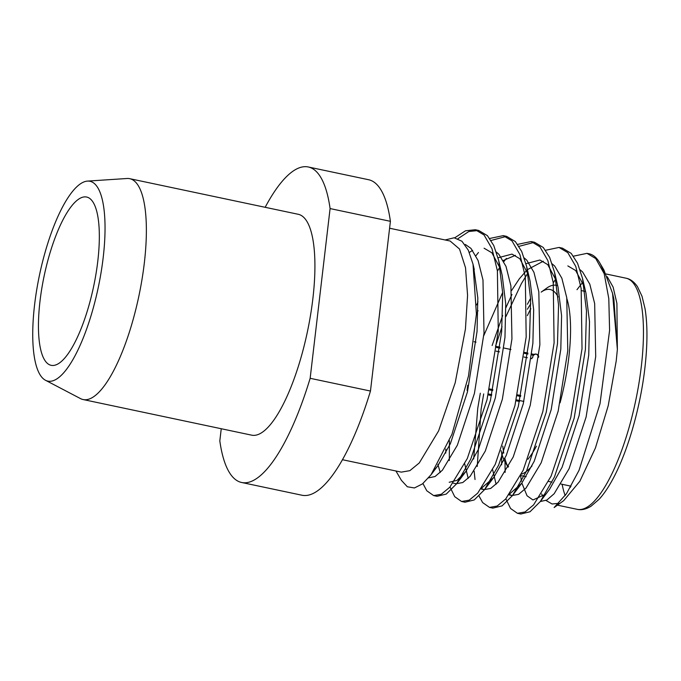 <?xml version="1.0" encoding="UTF-8"?>
<svg xmlns="http://www.w3.org/2000/svg" width="681" height="681" viewBox="0 0 681 681"><rect width="100%" height="100%" fill="white"/><g stroke="black" fill="none" stroke-linecap="round" stroke-linejoin="round"><path stroke-width="1.02" d="M467.098 390.426L467.702 385.293M531.87 353.933L534.134 354.409A25.257 7.431 101.9 0 1 535.99 354.077A25.257 7.431 101.9 0 1 538.645 357.244M389.592 228.229L450.15 241.031L459.53 249.042L465.532 267.795L467.575 295.375L465.421 329.093L455.197 382.79L438.624 430.877L419.275 462.952L409.86 470.656L401.313 472.129L342.415 459.709M395.95 471.022L401.415 480.36L407.34 486.77L414.457 487.954L422.467 483.893L431.082 474.7L451.963 434.257L468.519 375.886L476.411 314.052L473.006 264.1L468.315 250.208L461.948 241.253L454.125 237.78L445.136 239.967M607.265 276.707L613.138 287.135L616.901 303.403L617.369 349.464L616.211 360.947L608.21 405.748L595.441 447.97L579.837 481.271L563.723 500.62L554.13 507.541L566.473 493.716L579.046 470.307L600.004 403.79L609.597 330.362L608.797 298.61L604.2 273.711A134.361 39.507 -78.1 0 0 599.638 262.679A134.361 39.507 -78.1 0 0 589.099 253.792A134.361 39.507 -78.1 0 0 588.078 253.621M558.922 503.302L552.087 503.991L546.043 500.492M542.961 496.449L541.625 493.963M576.994 289.68L582.672 282.326M612.559 293.383L613.879 299.01L617.369 349.464L612.559 293.383L603.877 269.906L599.638 262.679M604.2 273.711L595.722 258.55L586.996 253.349L573.496 256.167M501.795 453.614L501.608 464.868M505.838 498.815L510.563 508.486L517.424 513.295L525.051 511.967L533.572 504.919L551.074 476.215L570.78 417.436L582.025 348.783L581.157 288.514L575.768 266.424L567.801 252.651L559.033 247.433L545.575 250.267M511.967 294.439L505.872 307.752M502.672 315.507L492.116 345.531M480.309 393.218L477.73 408.421L473.687 458.968M474.155 471.175L475.023 479.526M479.041 496.015L482.642 502.587L489.528 507.405L497.147 506.051L505.668 499.003L523.153 470.316L542.859 411.537L554.104 342.883L553.236 282.615L547.847 260.525L539.88 246.752L531.129 241.542L517.654 244.368M477.951 301.853L476.657 304.909M445.774 449.051L445.766 453.069M449.996 487.009L454.721 496.687L461.573 501.497L469.209 500.169L477.73 493.121L495.232 464.408L514.938 405.638L526.183 336.984L525.315 276.716L519.926 254.617L511.959 240.844L503.216 235.643L489.733 238.469M422.927 483.519L426.8 490.788L433.678 495.598L441.305 494.253L449.826 487.204L467.311 458.509L487.017 399.738L498.262 331.085L497.394 270.817L492.005 248.718L484.038 234.945L475.27 229.735L465.481 230.791L454.704 237.839M555.713 279.048L553.27 282.845M505.004 461.88L505.157 472.359M519.169 513.5L520.829 514.019L530.039 511.754L540.373 501.471L554.47 476.93L574.177 418.151L585.413 349.498L586.477 310.894L582.493 278.299L577.548 263.266L571.189 253.366L562.446 248.156L560.71 247.901M527.792 273.149L521.374 283.671L505.94 316.52M502.042 326.744L495.504 346.246M483.697 393.933L481.118 409.136L477.236 466.459M491.248 507.6L492.882 508.111L502.101 505.864L512.452 495.572L526.549 471.031L546.256 412.252L557.492 343.599L558.556 304.994L554.572 272.391L549.627 257.367L543.268 247.467L534.517 242.257L518.99 246.36M506.383 258.388L503.872 261.589M499.871 267.25L497.428 271.038M478.019 310.621L476.377 314.809M449.417 440.667L449.315 460.552M463.327 501.693L464.995 502.22L474.197 499.956L484.531 489.673L498.628 465.132L518.335 406.353L529.571 337.699L530.635 299.095L526.651 266.492L521.706 251.468L515.347 241.568L506.587 236.35L491.069 240.461M478.462 252.489L475.951 255.69M435.406 495.794L437.049 496.313L446.268 494.065L456.61 483.774L470.707 459.224L490.414 400.454L501.65 331.8L502.714 293.196L498.73 260.593L493.785 245.56L487.426 235.66L478.692 230.459L468.817 231.523L457.938 238.699M540.339 501.514L546.877 500.05L554.155 493.734L569.069 468.749L586.103 417.027L595.705 356.614L594.666 303.581L589.78 284.13L582.638 271.991L580.093 269.761M509.362 494.457L512.027 495.547L518.616 494.338L525.987 488.115L541.148 462.85L558.182 411.12L567.784 350.715L566.745 297.682L561.859 278.223L554.717 266.092L552.172 263.862M543.31 261.223L527.392 269.65M526.736 270.28L519.339 278.793L511.55 290.566M481.441 488.549L484.106 489.639L490.695 488.439L498.066 482.216L513.227 456.942L530.261 405.221L539.863 344.816L538.824 291.774L533.938 272.323L526.796 260.193L524.251 257.963M515.389 255.324L503.293 260.491M453.18 483.11L456.185 483.74L462.774 482.54L470.145 476.317L485.298 451.043L502.34 399.321L511.942 338.917L510.903 285.875L506.017 266.424L498.875 254.294L496.33 252.064M428.528 477.892L435.082 476.513L442.386 470.23L457.377 445.144L474.419 393.422L484.021 333.018L482.982 279.976L478.096 260.525L470.954 248.386L465.353 244.462M520.565 475.704L521.467 481.22M521.867 483.093L527.034 495.759L532.968 499.973L545.183 494.415M540.373 501.471L549.533 489.333L562.089 467.268L579.122 415.546L588.725 355.141L589.508 321.585L585.958 293.102L582.493 278.299M584.085 286.309L575.658 270.519L567.843 265.913M530.601 298.295L527.4 304.262M492.644 469.805L496.1 484.302M509.992 493.606L521.612 483.433L534.168 461.369L551.201 409.647L560.803 349.242L561.587 315.686L558.037 287.203L554.572 272.391M556.164 280.41L547.737 264.62L539.922 260.014L525.953 263.683M502.68 292.387L483.799 335.605M464.723 463.897L468.179 478.402M482.063 487.707L493.691 477.534L506.247 455.47L523.28 403.748L532.882 343.343L533.666 309.787L530.116 281.304L526.651 266.492M528.243 274.511L519.816 258.712L512.001 254.107L498.032 257.784M437.874 464.374L440.258 472.503M449.205 482.267L457.002 480.352L465.77 471.635L478.317 449.571L495.359 397.849L504.962 337.435L505.745 303.888L502.195 275.405M500.322 268.603L491.895 252.813L484.08 248.207M472.64 250.361L469.32 252.43M434.657 469.592L437.849 465.736L450.396 443.672L467.438 391.95L477.04 331.536L477.824 297.98L473.601 266.816M560.054 402.846A96.736 28.449 -78.1 0 0 568.814 357.431A96.736 28.449 -78.1 0 0 566.907 298.772M556.93 285.467A96.736 28.449 -78.1 0 0 556.3 285.313A96.736 28.449 -78.1 0 0 546.766 288.089L541.165 292.132A91.365 26.865 101.9 0 1 558.105 296.984M530.822 308.757A96.736 28.449 -78.1 0 0 527.358 315.609M502.782 446.098A96.736 28.449 -78.1 0 0 503.761 453.12M504.893 458.356A96.736 28.449 -78.1 0 0 507.039 464.851M521.288 474.24A96.736 28.449 -78.1 0 0 531.997 465.94M532.968 355.814A25.257 7.431 101.9 0 1 536.245 354.146M535.99 354.077L536.492 354.18A25.257 7.431 101.9 0 1 538.748 356.367M536.415 446.191A91.365 26.865 101.9 0 1 527.911 459.266M508.571 466.374A91.365 26.865 101.9 0 1 505.208 462.246A91.365 26.865 101.9 0 1 501.071 450.635M527.434 309.251A91.365 26.865 101.9 0 1 530.771 303.82M531.495 358.623A23.111 6.793 -78.1 0 1 532.806 357.219L533.044 355.167L531.767 354.895M527.86 354.069L524.464 353.354M499.939 348.161L496.543 347.446M474.078 341.717L476.028 342.134M496.662 346.493L500.05 347.208M503.949 348.034L510.929 349.506M524.583 352.392L527.971 353.107M523.825 401.432L516.309 399.841M491.776 394.657L488.388 393.941M488.175 394.878L491.563 395.593M516.096 400.777L519.484 401.492M489.298 389.855L492.686 390.571M517.22 395.755L520.607 396.478M520.812 395.542L517.424 394.818M492.891 389.634L489.503 388.919M45.431 380.236L80.477 398.589A112.859 33.19 -78.1 0 0 83.073 399.534L251.621 435.15A112.859 33.19 -78.1 0 0 312.894 298.44A112.859 33.19 -78.1 0 0 298.295 214.302L129.748 178.686A112.859 33.19 -78.1 0 0 126.989 178.499L87.517 181.103A102.116 30.024 -78.1 0 0 34.569 304.969A102.116 30.024 -78.1 0 0 45.431 380.236A102.116 30.024 -78.1 0 0 98.277 287.391A102.116 30.024 -78.1 0 0 87.517 181.103M83.073 399.534A112.859 33.19 -78.1 0 0 144.346 262.823A112.859 33.19 -78.1 0 0 129.748 178.686M265.164 207.305A161.235 47.406 101.9 0 1 308.289 166.981A161.235 47.406 101.9 0 1 330.089 208.573L390.4 221.316L370.464 391.047A161.235 47.406 101.9 0 1 301.93 495.223L241.619 482.48A161.235 47.406 101.9 0 1 219.818 440.888L221.248 428.732M370.464 391.047L310.153 378.304A161.235 47.406 101.9 0 1 241.619 482.48M308.289 166.981L368.6 179.724A161.235 47.406 101.9 0 1 390.4 221.316M330.089 208.573L310.153 378.304M39.992 301.215A85.993 25.282 -78.1 0 0 51.118 365.314A85.993 25.282 -78.1 0 0 93.637 286.412A85.993 25.282 -78.1 0 0 86.674 197.047A85.993 25.282 -78.1 0 0 39.992 301.215M641.34 366.259A118.119 34.731 -78.1 0 0 626.06 278.206C630.3 279.006 634.096 281.806 637.442 286.616L642.013 296.235L645.043 308.723C647.64 324.777 647.58 344.586 644.873 368.132C640.583 405.51 629.006 447.136 615.335 474.308C609.989 484.991 604.583 493.325 599.101 499.292L591.023 506.238C586.018 509.286 581.412 510.316 577.216 509.328A118.119 34.731 -78.1 0 0 641.34 366.259M562.131 484.293A118.119 34.731 -78.1 0 0 565.187 495.589M570.389 487.426A112.74 33.148 101.9 0 1 569.997 485.953M433.678 495.598L437.066 496.313M461.59 501.497L464.987 502.22M489.52 507.405L492.899 508.12M517.432 513.304L520.829 514.019M475.278 229.735L478.658 230.45M503.191 235.635L506.587 236.35M531.12 241.534L534.508 242.257M559.041 247.441L562.429 248.156M586.954 253.341L589.099 253.792M557.441 505.157L577.216 509.328M606.022 273.966L626.06 278.206M512.027 495.547L509.022 494.908M484.106 489.639L481.101 489.009M512.452 495.572L521.612 483.433M484.531 489.673L493.682 477.534M456.61 483.774L465.761 471.635M498.73 260.593L502.195 275.396M437.84 465.736L431.082 474.7M474.274 269.497L473.006 264.1M520.65 475.525L526.158 476.691M548.571 481.433L551.959 482.148M561.059 484.063L571.095 486.191M556.3 285.313L556.922 285.441M581.455 290.625L584.843 291.34M505.208 462.246L508.12 467.209M496.074 351.132L499.462 351.847M523.995 357.031L527.383 357.755M531.333 358.589L531.87 358.7"/></g></svg>

